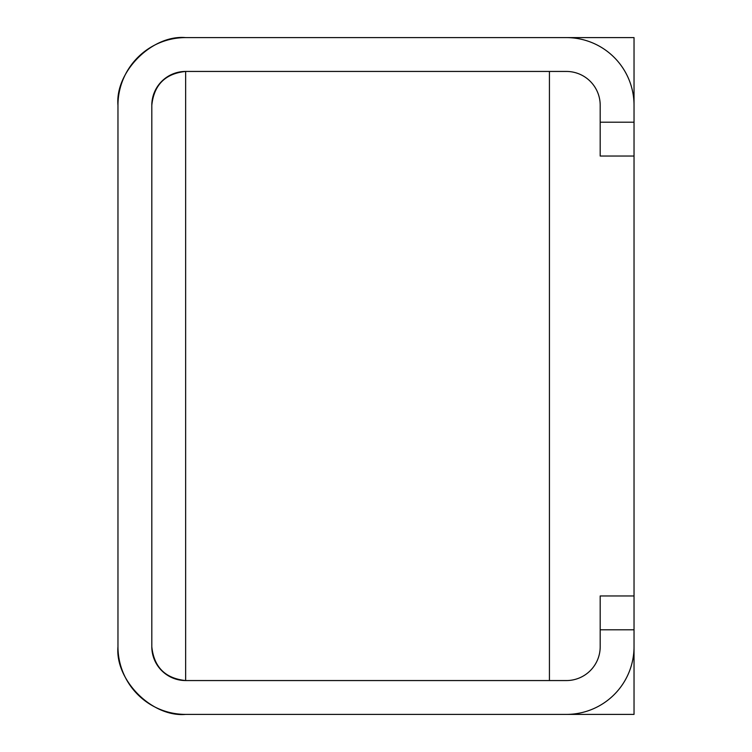 <?xml version="1.0" encoding="UTF-8"?>
<svg xmlns="http://www.w3.org/2000/svg" width="752" height="752" viewBox="0 0 752 752"><rect width="100%" height="100%" fill="white"/><g stroke="black" fill="none" stroke-linecap="round" stroke-linejoin="round"><path stroke-width="1.13" d="M117.97 105.28C114.943 71.797 152.167 34.573 185.65 37.6A67.68 67.68 0 0 0 117.97 105.28L117.97 646.72C114.943 680.203 152.167 717.427 185.65 714.4A67.68 67.68 0 0 1 117.97 646.72M185.65 714.4L566.35 714.4A67.68 67.68 0 0 0 634.03 646.72L634.03 595.96L600.19 595.96L600.19 646.72A33.84 33.84 0 0 1 566.35 680.56L185.65 680.56A33.84 33.84 0 0 1 151.81 646.72L151.81 105.28A33.84 33.84 0 0 1 185.65 71.44L566.35 71.44A33.84 33.84 0 0 1 600.19 105.28L600.19 156.04L634.03 156.04L634.03 105.28A67.68 67.68 0 0 0 566.35 37.6L185.65 37.6M600.19 629.8L634.03 629.8L634.03 714.4L549.43 714.4M600.19 122.2L634.03 122.2L634.03 37.6L549.43 37.6M151.81 646.72C153.963 667.127 165.243 678.407 185.65 680.56L185.65 71.44C165.243 73.593 153.963 84.873 151.81 105.28M634.03 595.96L634.03 156.04M549.43 71.44L549.43 680.56"/></g></svg>
